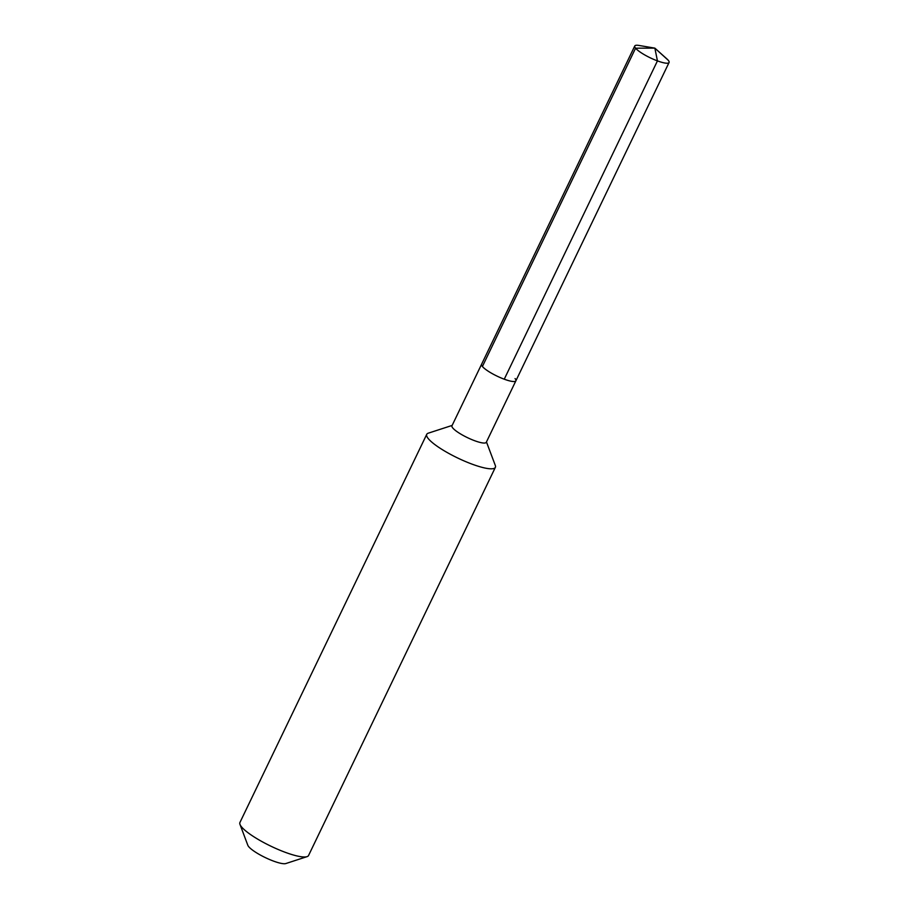 <?xml version="1.0" encoding="UTF-8"?>
<svg xmlns="http://www.w3.org/2000/svg" width="909" height="909" viewBox="0 0 909 909"><rect width="100%" height="100%" fill="white"/><g stroke="black" fill="none" stroke-linecap="round" stroke-linejoin="round"><path stroke-width="1.36" d="M515.062 378.576A19.032 3.954 25.7 0 1 515.892 380.791L486.281 442.319A19.032 3.954 25.7 0 1 471.067 439.286A19.032 3.954 25.7 0 1 452.796 428.014A19.032 3.954 -154.3 0 1 451.966 425.798L481.577 364.282A19.032 3.954 -154.3 0 0 482.406 366.486A19.032 3.954 25.7 0 0 500.677 377.769A19.032 3.954 25.7 0 0 515.892 380.791A19.032 3.954 25.7 0 1 500.677 377.769A19.032 3.954 25.7 0 1 482.406 366.486L635.584 48.188L482.406 366.486A19.032 3.954 -154.3 0 1 481.577 364.282L634.766 45.984A19.032 3.954 -154.3 0 1 638.993 45.45L654.855 48.132L668.251 60.278A19.032 3.954 25.7 0 1 669.069 62.494A19.032 3.954 25.7 0 1 653.866 59.46A19.032 3.954 25.7 0 1 635.584 48.188A19.032 3.954 -154.3 0 1 634.766 45.984M239.976 824.383L247.827 845.268A21.577 4.488 -154.3 0 0 248.725 846.699A21.577 4.488 25.7 0 0 267.36 858.551A21.577 4.488 25.7 0 0 285.824 863.55L307.026 856.653A38.076 7.92 25.7 0 1 274.45 847.847A38.076 7.92 25.7 0 1 241.567 826.917A38.076 7.92 -154.3 0 1 239.976 824.383A38.076 7.92 -154.3 0 1 239.931 822.497L426.741 434.332A38.076 7.92 -154.3 0 0 428.389 438.752A38.076 7.92 25.7 0 0 464.942 461.295A38.076 7.92 25.7 0 0 495.36 467.351A38.076 7.92 25.7 0 0 495.303 465.453L486.463 441.933M426.741 434.332A38.076 7.92 -154.3 0 1 428.253 433.184L452.148 425.423M307.026 856.653A38.076 7.92 25.7 0 0 308.549 855.517L495.36 467.351M504.256 379.189L657.446 60.892L654.855 48.132L635.584 48.188L654.855 48.132L666.842 58.858A19.032 3.954 -154.3 0 1 668.251 60.278M515.892 380.791L669.069 62.494"/></g></svg>
